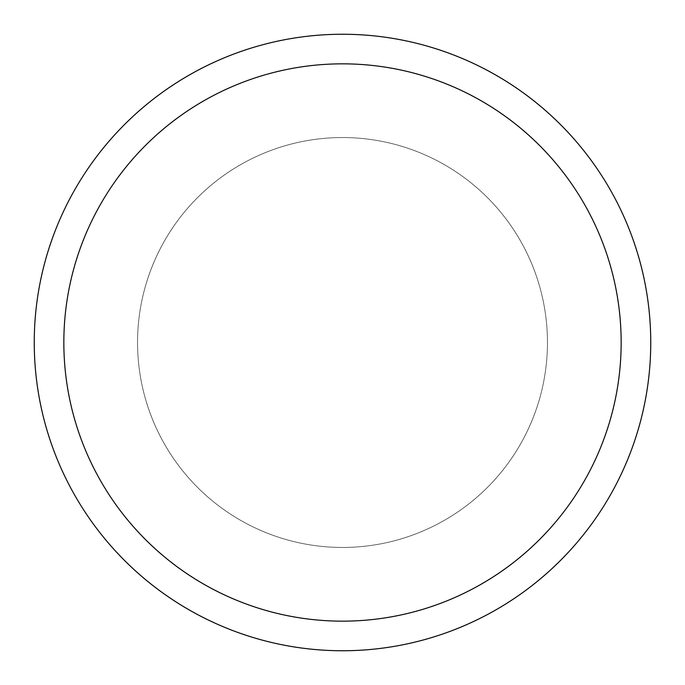 <?xml version="1.0" encoding="UTF-8"?>
<svg xmlns="http://www.w3.org/2000/svg" width="685" height="685" viewBox="0 0 685 685"><rect width="100%" height="100%" fill="white"/><g stroke="black" fill="none" stroke-linecap="round" stroke-linejoin="round"><path stroke-width="0.51" stroke-dasharray="3.42 2.57" d="M342.5 137.548A204.952 204.952 0 0 1 547.452 342.5A204.952 204.952 0 0 1 342.5 547.452A204.952 204.952 0 0 1 137.548 342.5A204.952 204.952 0 0 1 342.5 137.548A204.952 204.952 0 0 1 547.452 342.5A204.952 204.952 0 0 1 342.5 547.452A204.952 204.952 0 0 1 137.548 342.5A204.952 204.952 0 0 1 342.5 137.548A204.952 204.952 0 0 1 547.452 342.5A204.952 204.952 0 0 1 342.5 547.452A204.952 204.952 0 0 1 137.548 342.5A204.952 204.952 0 0 1 342.5 137.548A204.961 204.961 0 0 1 547.461 342.5A204.961 204.961 0 0 1 342.5 547.461A204.961 204.961 0 0 1 137.539 342.5A204.961 204.961 0 0 1 342.5 137.539M342.5 34.259A308.241 308.241 0 0 1 650.741 342.5A308.241 308.241 0 0 1 342.5 650.741A308.25 308.25 0 0 1 34.25 342.5A308.25 308.25 0 0 1 342.5 34.25A308.25 308.25 0 0 1 650.75 342.5A308.25 308.25 0 0 1 342.5 650.75A308.241 308.241 0 0 1 34.259 342.5A308.241 308.241 0 0 1 342.5 34.259"/><path stroke-width="1.03" d="M342.5 34.25A308.25 308.25 0 0 1 650.75 342.5A308.25 308.25 0 0 1 342.5 650.75A308.25 308.25 0 0 1 34.25 342.5A308.25 308.25 0 0 1 342.5 34.25M342.5 63.842A278.658 278.658 0 0 1 621.158 342.5A278.658 278.658 0 0 1 342.5 621.158A278.658 278.658 0 0 1 63.842 342.5A278.658 278.658 0 0 1 342.5 63.842"/></g></svg>
